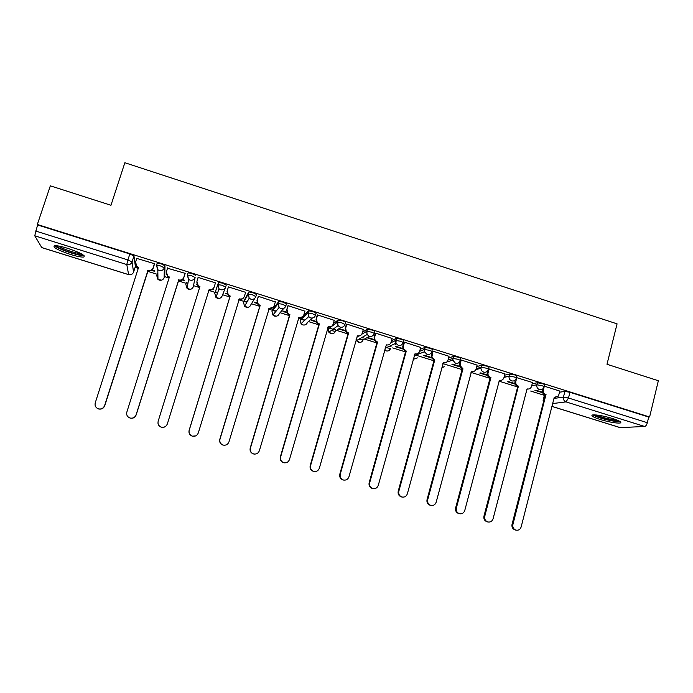 <?xml version="1.0" encoding="UTF-8"?>
<svg xmlns="http://www.w3.org/2000/svg" width="693" height="693" viewBox="0 0 693 693"><rect width="100%" height="100%" fill="white"/><g stroke="black" fill="none" stroke-linecap="round" stroke-linejoin="round"><path stroke-width="1.04" d="M164.761 275.719L165.003 265.748L161.036 263.756L157.346 263.071L156.419 265.289M195.764 275.416L191.961 273.475L188.184 272.782L187.257 275.017L191.303 275.589L195.114 277.521L193.295 286.772L195.114 277.521C194.153 279.764 192.446 280.63 189.986 280.111L188.557 279.34L187.249 275.052M225.615 287.093L226.256 284.996L222.6 283.108L218.46 282.553L217.819 284.65L221.959 285.213L225.615 287.093C224.671 289.336 222.981 290.194 220.547 289.691L219.023 288.825L217.819 284.65L214.813 293.494L215.956 297.453L217.394 298.267C219.707 298.744 221.31 297.921 222.202 295.798L225.398 287.647M255.864 296.526L256.471 294.49L252.971 292.654L249.012 291.935L248.12 294.161L252.339 294.75L255.847 296.587C254.911 298.813 253.248 299.679 250.831 299.177L249.203 298.207L248.12 294.161L243.538 302.469L244.56 306.306L246.11 307.216C248.397 307.692 249.982 306.869 250.857 304.755L254.825 298.25M285.837 305.89L286.426 303.906L283.073 302.113L278.768 301.498L278.144 303.586L282.449 304.21L285.802 305.985C284.892 308.212 283.238 309.078 280.847 308.576L279.097 307.484L278.144 303.586L272.011 311.365L272.912 315.055L274.575 316.095C276.845 316.562 278.413 315.748 279.279 313.634L283.766 308.376M315.54 315.168L316.103 313.227L312.907 311.495L308.524 310.845L307.909 312.924L312.292 313.582L315.497 315.306C314.605 317.524 312.967 318.39 310.603 317.896L308.706 316.632L307.909 312.924L300.26 320.183L301.005 323.7L302.806 324.904C305.05 325.363 306.601 324.541 307.458 322.436L312.43 318.026M344.984 324.367L345.53 322.479C345.738 322.098 344.716 321.535 342.472 320.79L338.227 320.036L337.413 322.184L341.874 322.869L344.932 324.549C344.049 326.758 342.437 327.624 340.09 327.139L338.037 325.658L337.413 322.184L328.257 328.932L328.846 332.233L330.795 333.628C333.03 334.087 334.563 333.272 335.403 331.167L340.965 327.304M374.177 333.489L374.696 331.644C374.974 331.289 374.003 330.743 371.786 329.998L367.429 329.236L366.658 331.367L371.197 332.077C373.414 332.813 374.385 333.359 374.116 333.705C373.241 335.914 371.647 336.772 369.317 336.296L367.091 334.537L366.658 331.367L361.824 334.208M403.101 342.533L403.612 340.722C403.95 340.393 403.023 339.865 400.831 339.128L396.379 338.357L395.642 340.462L400.259 341.199C402.451 341.935 403.378 342.463 403.031 342.784C402.183 344.984 400.597 345.842 398.293 345.374L395.885 343.26L395.642 340.462L390.93 342.714M431.782 351.498L432.267 349.731C432.675 349.428 431.8 348.908 429.634 348.181L424.939 347.427L424.376 349.48L429.062 350.242C431.228 350.97 432.111 351.481 431.704 351.784C430.864 353.976 429.296 354.842 427.018 354.366L424.437 351.793L424.376 349.48L419.629 351.334M460.213 360.386L460.68 358.662C461.148 358.376 460.317 357.874 458.177 357.155L453.421 356.375L452.867 358.428L457.623 359.208C459.762 359.927 460.602 360.429 460.126 360.706C459.303 362.889 457.752 363.756 455.492 363.288L452.78 360.117L452.867 358.428L448.033 359.979M488.4 369.196L488.851 367.507C489.379 367.247 488.591 366.762 486.477 366.051L481.652 365.246L481.107 367.29L485.932 368.104C488.054 368.806 488.842 369.291 488.305 369.551C487.491 371.734 485.966 372.591 483.723 372.132C481.981 371.465 481.063 370.175 480.968 368.26L481.107 367.29L476.178 368.598M516.346 377.936L516.77 376.282C517.368 376.048 516.623 375.571 514.535 374.87L509.65 374.038L509.104 376.074L514.007 376.914C516.094 377.616 516.839 378.083 516.242 378.317C515.436 380.492 513.929 381.349 511.703 380.899C509.676 380.05 508.792 378.508 509.06 376.273L504.019 377.373M544.083 386.633L544.507 384.979C545.088 384.745 544.369 384.294 542.35 383.619L537.387 382.761L536.858 384.788L541.831 385.654C543.849 386.322 544.568 386.772 543.988 387.006L543.667 387.751C542.706 389.414 541.294 390.029 539.449 389.587C537.361 388.695 536.495 387.092 536.858 384.788L531.713 385.715M600.112 419.473C609.277 422.141 615.973 423.319 620.183 423.007C622.141 422.314 619.629 420.816 612.655 418.529C603.395 415.835 596.69 414.648 592.55 414.968C590.609 415.687 593.13 417.186 600.112 419.473M70.504 254.461C76.802 256.375 81.185 257.242 83.654 257.06C85.915 255.674 80.605 252.763 67.706 248.328C61.365 246.387 56.965 245.521 54.504 245.703C52.356 247.167 57.692 250.086 70.504 254.461M135.1 267.377L138.262 268.364M147.54 271.266L156.982 274.22M164.492 276.568L169.075 277.997M178.196 280.856L186.192 283.35M193.633 285.681L199.619 287.552M208.584 290.35L215.151 292.403M215.177 292.411L217.489 293.139M222.618 294.742L229.842 296.994M238.764 299.783L243.867 301.377M244.092 301.455L246.847 302.313M251.472 303.759L259.771 306.349M268.693 309.139L272.34 310.282M272.765 310.412L275.901 311.391M280.076 312.699L289.431 315.627M298.354 318.416L300.571 319.109M301.186 319.3L304.625 320.374M308.437 321.569L318.841 324.818M327.754 327.607L328.569 327.858M329.374 328.11L335.81 330.128M336.564 330.362L347.981 333.931M364.457 339.076L376.879 342.966M392.68 347.903L405.526 351.914M414.44 354.703L433.922 360.793M442.827 363.582L462.075 369.594M470.98 372.384L489.986 378.326M498.891 381.107L500.485 381.6M500.493 381.609L517.662 386.98M530.682 391.043L544.351 395.322M41.762 247.566L34.745 235.785L37.578 224.948L129.834 253.95L133.957 255.994L135.386 266.467L133.541 272.219M50.329 185.837L37.335 224.489L649.601 416.978L658.35 380.734L606.999 364.275L617.073 323.856L124.861 162.725L110.967 205.275L50.329 185.837M37.578 224.948L37.335 224.489M559.632 392.203L564.899 391.406L563.444 397.106L568.485 398.007L647.331 422.713C646.682 424.939 645.789 426.195 644.655 426.472L620.209 427.616M647.331 422.713L648.7 417.047L649.601 416.978M559.909 391.103L544.204 386.148M532.545 382.519L516.441 377.572M504.946 373.856L488.47 368.936M477.105 365.116L461.105 359.996L460.395 360.299M449.029 356.306L432.882 351.134L432.25 351.464M420.712 347.427L404.426 342.195L403.863 342.55M395.434 344.482L395.764 343.312M392.143 338.47L375.71 333.177L375.225 333.558M363.331 329.444L346.751 324.081L346.335 324.489M334.26 320.339L317.541 314.908L317.203 315.341M316.043 321.353L311.729 320.01L311.313 320.374L316.233 321.916M304.929 311.174L288.063 305.656L287.803 306.115M286.616 312.145L283.333 311.114L282.987 311.512L286.815 312.708M275.32 301.966L258.333 296.318L258.151 296.803M256.938 302.858L254.686 302.148L254.426 302.572L257.129 303.421M228.24 287.413L228.335 286.893L245.669 292.342L244.352 296.309C243.425 298.536 241.762 299.393 239.354 298.891L238.946 299.211M226.992 293.486L225.615 293.555L227.191 294.049M212.448 289.431L213.357 289.717L212.924 289.076M213.357 289.717L213.505 289.258M215.306 283.35L215.558 282.883L198.068 277.391L197.955 277.902L198.111 277.408M215.402 283.385L215.558 282.883M196.777 284.026L196.561 284.468L196.708 284M182.103 279.937L184.191 280.596L184.26 280.111L182.588 279.582M185.005 273.839L185.178 273.345L167.515 268.226M151.481 270.357L154.782 271.387L154.764 270.876L151.975 270.001M154.435 264.241L154.53 263.721L136.755 258.411M157.077 263.903L157.068 263.253M214.813 293.494L218.46 282.553M244.127 300.519L248.752 292.065M272.583 309.459L278.768 301.498M300.805 318.33L301.732 317.351M303.551 315.61L308.524 310.845M333.307 323.631L338.011 320.114M362.578 332.086L367.247 329.296M391.528 340.679L396.223 338.401M420.192 349.324L424.939 347.427M448.579 357.969L453.421 356.375M476.715 366.588L481.652 365.246M504.599 375.173L509.632 374.047M532.233 383.714L537.387 382.761M339.397 329.158L345.4 331.037M367.247 337.881L375.121 340.341M395.382 346.682L402.971 349.055L402.78 346.413L403.889 342.437M423.769 355.561L431.384 357.943M451.914 364.371L459.554 366.762M479.816 373.103L487.482 375.502M507.484 381.756L515.176 384.173M534.909 390.341L542.636 392.758M542.446 392.221L535.914 390.176M157.268 273.311L157.874 273.865M186.469 282.441L187.907 283.428M215.445 291.623L217.611 292.801M244.412 300.875L247.011 302.035M273.129 309.953L276.109 311.131M301.585 318.927L304.911 320.114M333.394 328.984L335.793 329.27M361.512 337.725L363.522 337.915M389.215 346.353L391.017 346.5M444.135 362.855L443 363.21M648.7 417.047L569.932 392.29L564.899 391.406M514.986 383.627L508.411 381.566M487.292 374.956L480.682 372.886M459.364 366.216L452.702 364.128M432.025 357.657L424.488 355.301M402.78 348.501L396.032 346.387M374.116 339.535L367.818 337.56M345.209 330.483L339.891 328.82M546.179 394.863L544.993 394.915C542.922 394.031 542.065 392.446 542.428 390.168L543.347 390.012C542.991 392.299 543.849 393.893 545.919 394.776L512.898 524.54C512.465 527.269 513.478 529.131 515.921 530.119C518.485 530.578 520.226 529.521 521.153 526.949L554.244 397.384L558.428 396.058L559.927 391.034M555.543 397.626L554.157 397.73M515.566 530.041L515.046 529.928C512.612 528.941 511.607 527.087 512.032 524.367L545.252 395.001M544.135 386.954L543.347 390.012M518.676 386.261L517.55 386.33C515.462 385.438 514.604 383.853 514.968 381.566L515.835 381.393C515.462 383.688 516.32 385.282 518.416 386.174L484.745 516.346C484.303 519.092 485.325 520.963 487.803 521.95C490.384 522.401 492.143 521.344 493.07 518.771L527.078 388.886C529.036 389.327 530.474 388.634 531.392 386.824L532.562 382.441M528.274 389.042L526.723 389.163M487.525 521.89L486.997 521.777C484.528 520.789 483.506 518.927 483.948 516.19L517.81 386.417M516.848 377.503L515.835 381.393M489.111 368.789L487.959 373.406C487.95 375.415 488.851 376.775 490.67 377.494L489.873 377.676C488.054 376.957 487.153 375.597 487.162 373.596L488.288 369.1M459.329 513.686L458.636 513.539C456.176 512.534 455.171 510.663 455.622 507.943L490.142 377.763M490.939 377.581L456.349 508.082C455.899 510.81 456.904 512.681 459.372 513.695C461.997 514.18 463.79 513.123 464.752 510.524L499.41 380.232C501.628 380.682 503.135 379.825 503.941 377.659L504.963 373.77M619.005 420.937L613.747 420.842C604.149 419.178 597.635 417.186 594.222 414.856M596.534 415.012C600.892 417.039 606.531 418.607 613.444 419.715L616.857 419.993M592.896 414.908C597.678 417.541 604.98 419.672 614.786 421.327L620.166 421.604M82.788 254.634L81.722 254.842C76.663 255.241 56.817 248.163 56.202 245.703M58.394 245.98C61.885 248.77 76.525 253.681 80.89 253.543M54.686 245.686C57.779 249.004 78.153 255.96 83.489 255.561L84.052 255.518M461.148 360.005L459.979 365.384L462.967 368.832L461.954 368.953L459.251 365.601L460.421 360.204M430.795 505.396L430.084 505.249C427.59 504.235 426.576 502.356 427.044 499.618L462.231 369.031M462.967 368.832L427.702 499.74C427.243 502.486 428.257 504.365 430.751 505.379C433.394 505.864 435.204 504.807 436.174 502.2L471.509 371.5C473.743 371.959 475.268 371.101 476.091 368.936L477.13 365.029M432.934 351.152L431.869 357.19L434.745 360.005L434.078 360.23L431.202 357.423L432.276 351.36M401.992 497.028L401.273 496.881C398.761 495.859 397.739 493.979 398.215 491.224L434.078 360.23M434.745 360.005L398.813 491.32C398.336 494.083 399.359 495.971 401.871 496.994C404.539 497.479 406.367 496.422 407.354 493.814L443.364 362.699C445.625 363.167 447.167 362.309 447.99 360.126L449.055 356.211M406.289 351.1L405.405 351.264L402.971 349.047L403.569 348.796L406.289 351.1L369.655 482.83C369.17 485.602 370.201 487.5 372.739 488.53C375.424 489.024 377.278 487.959 378.283 485.343L414.977 353.82C417.255 354.288 418.815 353.43 419.655 351.247L420.738 347.323M372.955 488.591L372.202 488.435C369.672 487.413 368.65 485.516 369.135 482.752L405.682 351.351M404.478 342.212L403.378 346.145L403.569 348.796M375.771 333.203L374.653 337.144L375.034 340.202L377.572 342.125L377.044 342.394L374.506 340.48L374.125 337.43L375.26 333.428M343.685 480.076L342.879 479.92C340.324 478.889 339.293 476.983 339.795 474.211L377.044 342.394M377.572 342.125L340.246 474.272C339.752 477.044 340.783 478.95 343.338 479.989C346.058 480.492 347.921 479.426 348.943 476.801L386.347 344.863C388.643 345.339 390.22 344.482 391.077 342.29L392.177 338.349M346.821 324.107L345.677 328.066L346.249 331.445L348.614 333.064L348.146 333.359L345.79 331.748L345.218 328.378L346.379 324.341M360.265 335.629L357.068 336.148M314.189 471.491L313.297 471.327C310.715 470.287 309.684 468.373 310.195 465.592L348.146 333.359M348.614 333.064L310.577 465.627C310.066 468.416 311.096 470.33 313.686 471.379C316.424 471.881 318.312 470.816 319.352 468.182L357.458 335.828C359.78 336.313 361.374 335.447 362.24 333.255L363.366 329.305M317.611 314.934L316.45 318.901L317.195 322.531L319.404 323.926L319.005 324.246L316.805 322.86L316.06 319.239L317.255 315.159M331.54 326.299L327.928 327.035M284.494 462.837L283.446 462.655C280.847 461.607 279.807 459.693 280.336 456.904L319.005 324.246M319.404 323.926L280.639 456.912C280.111 459.71 281.159 461.633 283.758 462.681C286.53 463.193 288.435 462.127 289.492 459.494L328.326 326.715C330.665 327.2 332.276 326.342 333.16 324.142L334.303 320.175M288.149 305.682L286.963 309.667L287.872 313.496L289.925 314.709L289.605 315.055L287.552 313.842L286.651 310.022L287.881 305.873M302.607 316.805L298.527 317.844M254.66 454.097L253.335 453.915C250.71 452.858 249.662 450.926 250.199 448.128L289.605 315.055M289.925 314.709L250.433 448.111C249.896 450.918 250.944 452.858 253.569 453.915C256.358 454.435 258.29 453.361 259.364 450.719L298.926 317.524C301.29 318.009 302.919 317.151 303.82 314.943L304.989 310.966M258.42 296.344L257.216 300.338L258.264 304.331L260.196 305.405L259.944 305.778L258.013 304.703L256.973 300.727L258.272 296.413M273.423 307.112L268.867 308.567M224.861 445.235L222.947 445.088C220.296 444.022 219.248 442.082 219.802 439.275L259.944 305.778M260.196 305.405L219.95 439.241C219.404 442.056 220.452 443.996 223.103 445.071C225.927 445.59 227.876 444.525 228.967 441.865L269.274 308.246C271.656 308.74 273.302 307.883 274.22 305.674L275.407 301.68M228.43 286.928L227.2 290.939L228.369 295.062L230.197 296.024L229.729 296.327L228.205 295.461L227.035 291.346L228.387 286.911M243.953 297.21C242.896 299.081 241.294 299.766 239.163 299.281M195.712 435.88L192.282 436.183C189.613 435.109 188.557 433.16 189.12 430.344L230.024 296.422M230.197 296.024L189.198 430.284C188.635 433.108 189.691 435.057 192.368 436.14C195.209 436.668 197.184 435.594 198.293 432.934L239.354 298.891M198.163 277.425L196.916 281.445L198.198 285.681L199.93 286.555L158.16 421.249C157.58 424.081 158.645 426.039 161.348 427.131C164.215 427.659 166.216 426.593 167.342 423.917L209.173 289.449C211.599 289.96 213.288 289.094 214.224 286.867L214.094 287.292C213.149 289.509 211.469 290.367 209.052 289.865L167.325 423.995C166.199 426.663 164.206 427.728 161.339 427.191C159.381 426.516 158.255 425.164 157.969 423.128M199.801 286.971L198.103 286.105L196.786 282.016M215.462 282.857L214.224 286.867M167.637 267.836L166.363 271.873L167.749 276.204L169.387 277.009L126.836 412.127C126.247 414.968 127.313 416.943 130.041 418.035C132.935 418.572 134.962 417.507 136.105 414.821L178.716 279.92C181.168 280.44 182.874 279.574 183.827 277.339L183.766 277.789C182.813 280.015 181.116 280.873 178.673 280.362L136.166 414.925C135.022 417.593 133.013 418.659 130.119 418.122L127.902 416.736M169.257 277.417L167.732 276.654L166.181 273.155M185.161 273.337L183.766 277.789M185.092 273.319L183.827 277.339M178.422 279.833L178.378 280.275M136.833 258.16L135.533 262.205L137.006 266.632L138.574 267.368L95.227 402.919C94.629 405.777 95.703 407.753 98.449 408.861C101.369 409.407 103.413 408.333 104.582 405.648L147.99 270.313C150.459 270.833 152.183 269.967 153.153 267.732L153.179 268.2C152.209 270.435 150.485 271.292 148.025 270.781L104.73 405.769C103.569 408.446 101.525 409.52 98.614 408.974L97.115 408.238M138.444 267.784L137.067 267.108L135.421 264.154M154.53 263.929L153.179 268.2M154.444 263.695L153.153 267.732M147.696 270.218L147.722 270.686M157.917 276.204L156.635 275.312L157.969 279.461L157.805 269.75L156.393 265.367L160.369 265.878L164.336 267.862L164.128 277.72M165.003 265.748L164.336 267.862C163.357 270.114 161.634 270.972 159.147 270.452L157.805 269.75L156.67 265.185L157.346 263.071M133.957 255.994L132.042 261.963L133.576 272.124C132.64 274.272 130.986 275.095 128.612 274.601L126.793 264.561L34.745 235.785M41.563 247.505L128.707 274.627M544.568 394.75L543.243 399.887L544.022 399.774M553.984 398.406L563.444 397.106C563.097 399.411 563.955 401.004 566.025 401.888L552.668 403.56M551.949 406.375L620.659 427.763M644.655 426.472L566.025 401.888L568.485 398.007L569.932 392.29M164.778 275.658L164.146 277.659C163.227 279.799 161.59 280.622 159.243 280.128L157.969 279.461L161.547 280.163M244.135 300.485L243.538 302.469M272.609 309.381L271.994 311.443M300.84 318.217L300.225 320.305M328.768 327.2L328.222 329.088M356.774 337.179L358.766 336.001M369.412 336.322L363.115 339.83C362.283 341.918 360.767 342.74 358.558 342.29L356.445 340.627L359.806 342.455M504.071 377.183L509.104 376.074L509.65 374.038M390.471 348.449L386.304 347.704M362.863 339.891L358.983 339.172M334.269 331.211L331.254 330.509M470.027 375.927L470.79 375.346M444.057 366.744L441.632 367.983L444.213 366.701M413.158 359.312L417.429 357.9M384.606 349.991L386.088 350.875C388.028 351.316 389.466 350.667 390.41 348.925M356.046 339.726L356.445 340.627L367.091 334.537L366.84 331.306L367.429 329.236M185.845 284.442L187.093 288.505L188.444 289.232C190.774 289.717 192.385 288.894 193.295 286.772M543.104 400.199L543.39 402.235M129.834 253.95L127.902 259.936L132.042 261.963C131.046 264.224 129.296 265.09 126.793 264.561L127.902 259.936L35.551 230.994M545.919 394.776L544.993 394.915M512.898 524.54L512.032 524.367M518.416 386.174L517.55 386.33M484.745 516.346L483.948 516.19M490.67 377.494L489.873 377.676M488.08 372.695L487.283 372.886M456.349 508.082L455.622 507.943M462.699 368.745L461.954 368.953M460.091 363.92L459.355 364.137M427.702 499.74L427.044 499.618M434.476 359.918L433.801 360.143M431.86 355.076L431.193 355.31M398.813 491.32L398.215 491.224M406.011 351.013L405.405 351.264M403.378 346.145L402.78 346.413M369.655 482.83L369.135 482.752M377.295 342.039L376.767 342.307M374.653 337.144L374.125 337.43M340.246 474.272L339.795 474.211M348.336 332.978L347.869 333.272M345.677 328.066L345.218 328.378M169.092 276.914L169.075 277.365M178.716 279.92L178.673 280.362M138.279 267.273L138.34 267.749M147.99 270.313L148.025 270.781M481.704 365.237L480.968 368.26L475.831 369.612M453.508 356.358L452.78 360.117L446.812 362.006M425.069 347.392L424.437 351.793L414.154 355.717M396.379 338.357L395.885 343.26L385.083 348.276M338.227 320.036L337.621 322.106L338.037 325.658L328.846 332.233L332.146 333.792M308.757 310.75L308.142 312.838L308.706 316.632L301.005 323.7C303.482 325.823 305.57 325.424 307.268 322.514M279.019 301.386L278.395 303.473L279.097 307.484L272.912 315.055L276.152 316.242M249.012 291.935L248.38 294.031L249.203 298.207L244.56 306.306L247.825 307.354M218.737 282.397L218.087 284.502L219.023 288.825L215.956 297.453L219.283 298.38M188.184 272.782L187.526 274.887L188.557 279.34L187.093 288.505L190.523 289.319M470.053 375.84L470.651 375.381M413.149 359.355L417.255 357.96M384.589 350.043C386.763 351.62 388.643 351.273 390.246 349.003M544.507 394.724L543.182 399.896L543.338 402.468M41.641 247.574L128.638 274.653L131.15 274.567M551.94 406.419L620.443 427.737M515.921 530.119L515.046 529.928M487.803 521.95L486.997 521.777M487.959 373.406L487.162 373.596M459.372 513.695L458.636 513.539M459.979 365.384L459.251 365.601M430.751 505.379L430.084 505.249M431.869 357.19L431.202 357.423M401.871 496.994L401.273 496.881M372.739 488.53L372.202 488.435M375.034 340.202L374.506 340.48M343.338 479.989L342.879 479.92M346.249 331.445L345.79 331.748M167.749 276.204L167.732 276.654M137.006 266.632L137.067 267.108"/></g></svg>

